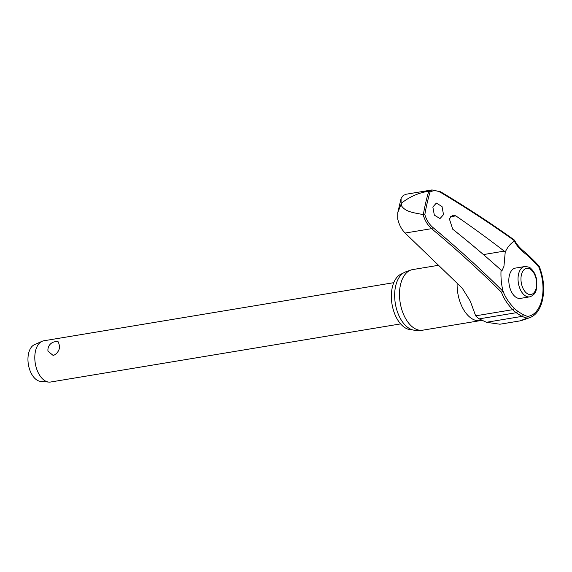 <?xml version="1.0" encoding="UTF-8"?>
<svg xmlns="http://www.w3.org/2000/svg" width="572" height="572" viewBox="0 0 572 572"><rect width="100%" height="100%" fill="white"/><g stroke="black" fill="none" stroke-linecap="round" stroke-linejoin="round"><path stroke-width="0.86" d="M513.677 239.832L514.636 240.848L514.414 241.191A77.106 32.64 -170.2 0 0 526.526 254.647A1.251 0.879 -53 0 0 526.676 254.211A1.251 0.879 -53 0 0 526.419 253.382C520.692 249.035 516.738 244.673 514.55 240.297L514.414 241.191A43 24.789 -99.4 0 0 505.226 252.066L503.953 266.287L501.83 271.078L500.021 269.147A1024.002 512.433 -165.4 0 0 452.724 229.2L449.37 218.904L452.745 215.058L455.827 215.873A1024.002 464.171 11.6 0 1 504.211 251.129L505.226 252.066M517.41 310.996A1.251 0.894 124.9 0 1 517.424 311.411A1.251 0.894 124.9 0 1 516.237 312.712A78.271 31.388 -171.4 0 0 522.036 316.373L526.712 318.282L527.355 316.409L523.123 314.6A77.106 30.924 8.6 0 1 517.41 310.996A31.331 18.061 -99.4 0 1 514.085 308.108A77.106 40.719 16.6 0 1 502.895 290.676L502.91 291.241A1023.58 540.49 -163.4 0 0 432.782 227.399C429.157 224.26 426.505 219.998 424.832 214.607A160.954 92.8 -99.4 0 1 427.155 203.031A160.954 92.8 -99.4 0 1 430.094 191.992L428.786 191.234A161.998 93.4 80.6 0 0 425.74 202.645A161.998 93.4 80.6 0 0 423.337 214.643L424.832 214.607M423.337 214.643L423.13 214.643C424.853 220.549 427.67 225.218 431.588 228.657A1022.321 539.825 16.6 0 1 501.472 292.263L502.91 291.241L502.895 290.676A43 24.789 -99.4 0 1 501.072 269.934M423.13 214.643C415.251 212.791 405.455 212.427 401.322 205.498L401.086 204.183L397.776 212.677L397.747 219.062C399.12 224.817 401.573 229.479 405.119 233.054L462.233 288.174L470.27 301.115L475.661 315.83A33.054 19.055 80.6 0 0 479.164 318.869L486.422 322.286L499.928 324.224L519.905 320.906L526.619 318.325M397.776 212.677L401.079 198.448L403.253 195.41L406.385 194.187L432.103 189.911M411.99 329.694A28.521 16.445 -99.4 0 1 395.609 316.016A28.521 16.445 -99.4 0 1 392.335 287.208A28.521 16.445 -99.4 0 1 402.659 273.516M457.128 283.204A30.716 17.711 -99.4 0 0 480.316 320.62L422.694 330.187A30.716 17.711 -99.4 0 1 420.935 330.323A30.716 17.711 -99.4 0 1 403.811 314.993A30.716 17.711 -99.4 0 1 400.543 284.549A30.716 17.711 -99.4 0 1 410.925 270.027A30.716 17.711 -99.4 0 1 412.627 269.591L438.595 265.279M410.925 270.027L405.741 271.836A29.773 17.167 80.6 0 0 395.674 285.914A29.773 17.167 80.6 0 0 398.841 315.429A29.773 17.167 80.6 0 0 415.444 330.287L420.935 330.323M443.514 214.643L440.011 218.568L434.341 215.136L432.84 207.014L436.343 203.089L442.02 206.521L443.514 214.643M432.11 189.94L428.786 191.234M428.571 191.255C418.976 192.692 410.11 196.532 401.959 202.76L401.086 204.183L401.079 198.448M520.42 298.391A15.358 8.852 -99.4 0 1 511.275 291.441A15.358 8.852 -99.4 0 1 509.345 275.575A15.358 8.852 -99.4 0 1 515.386 268.096L524.61 266.559A15.358 8.852 80.6 0 0 518.568 274.045A15.358 8.852 80.6 0 0 524.066 294.859A15.358 8.852 80.6 0 0 529.643 296.861L520.42 298.391M393.765 282.675L43.744 340.798A20.892 12.048 80.6 0 0 42.035 341.312A20.892 12.048 80.6 0 0 35.521 350.972A20.892 12.048 80.6 0 0 48.806 382.089A20.892 12.048 80.6 0 0 50.586 382.024L400.614 323.902M59.767 346.947C58.873 351.272 56.692 354.118 53.225 355.498L47.998 351.215A8.358 8.358 0 0 1 58.401 341.92L59.767 346.947M42.035 341.312L34.463 344.666A18.805 10.839 80.6 0 0 28.6 353.36A18.805 10.839 80.6 0 0 40.555 381.36L48.806 382.089M526.526 254.647A31.331 18.061 -99.4 0 1 529.815 257.693A77.106 42.214 -161.9 0 0 535.127 263.027A1.251 0.672 -47.5 0 0 535.313 262.634A1.251 0.672 -47.5 0 0 535.242 261.962L539.26 266.388C543.715 277.82 544.773 289.117 542.428 300.271C540.19 309.445 536 315.236 529.851 317.639L522.315 320.263M538.817 266.273L538.831 267.081A34.306 19.777 -99.4 0 1 541.834 299.578A34.306 19.777 -99.4 0 1 527.355 316.409M535.127 263.027L538.831 267.081M430.094 191.992C433.44 190.19 437.037 190.39 440.89 192.585A1023.58 433.283 9.8 0 1 514.636 240.848M483.426 254.583L504.211 251.129L504.654 251.501M535.242 261.962A1.251 0.672 -47.5 0 0 535.235 261.962L526.419 253.382M529.815 257.693A1.251 0.758 -42 0 0 530.015 257.3A1.251 0.758 -42 0 0 529.937 256.635M501.472 292.263A78.271 41.327 -163.4 0 0 512.734 309.674A33.054 19.055 80.6 0 0 516.237 312.712L479.164 318.869M514.085 308.108A1.251 0.779 136.3 0 1 514.049 308.48A1.251 0.779 136.3 0 1 512.734 309.674L475.661 315.83M523.123 314.6A1.251 0.801 119.9 0 1 523.123 315.008A1.251 0.801 119.9 0 1 522.036 316.373L486.422 322.286M401.322 205.498A166.259 95.86 -99.4 0 1 401.637 204.125A166.259 95.86 -99.4 0 1 401.959 202.76M526.712 318.282A36.065 20.792 80.6 0 0 529.851 317.639M521.414 274.803A13.27 7.65 80.6 0 0 526.168 292.785A13.27 7.65 80.6 0 0 536.207 288.059A13.27 7.65 80.6 0 0 531.452 270.077A13.27 7.65 80.6 0 0 521.414 274.803M405.119 233.054L431.588 228.657A1.251 0.672 -50.2 0 0 432.782 227.399M440.597 191.77A1.251 0.765 120.9 0 1 440.626 191.784A1.251 0.765 120.9 0 1 440.626 191.792A1.251 0.765 120.9 0 1 440.89 192.585M450.236 216.795L455.827 215.873M480.316 320.62L482.461 320.685M529.643 296.861C535.149 295.045 535.735 291.255 536.279 289.861L536.729 280.08C535.864 275.254 534.012 271.493 531.159 268.797C530.23 267.424 528.042 266.681 524.61 266.559M432.039 189.947L440.626 191.792C466.823 207.486 491.384 223.559 514.299 240.004"/></g></svg>
